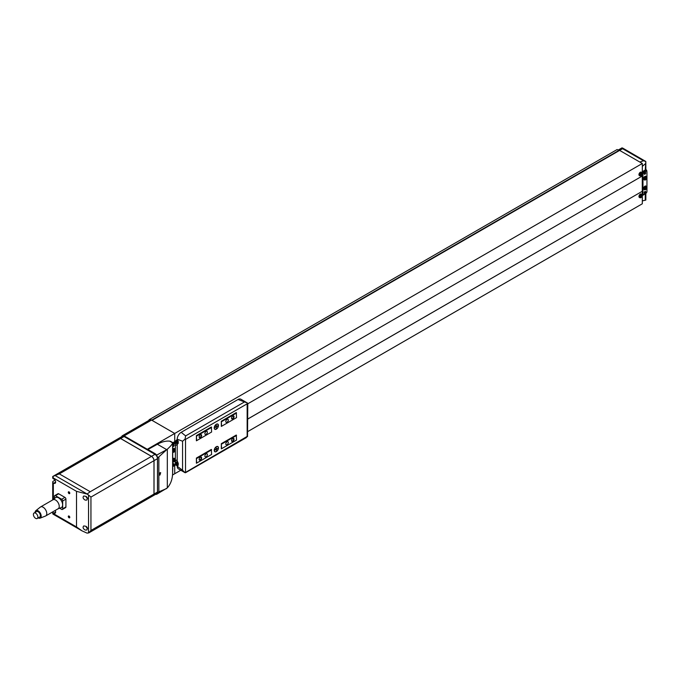 <?xml version="1.0" encoding="UTF-8"?>
<svg xmlns="http://www.w3.org/2000/svg" width="681" height="681" viewBox="0 0 681 681"><rect width="100%" height="100%" fill="white"/><g stroke="black" fill="none" stroke-linecap="round" stroke-linejoin="round"><path stroke-width="1.02" d="M618.101 150.092L622.008 147.871L622.877 148.194M646.797 171.408L646.797 170.922A2.111 1.217 120 0 0 646.363 169.952A2.111 1.217 120 0 0 645.341 170.037L642.311 171.697L642.311 163.491L639.825 162.052L643.477 160.759L622.579 148.696L623.166 148.356M643.477 160.759L645.809 161.474L645.843 169.654L645.341 170.037M622.945 148.228L645.809 161.474L645.265 169.995L642.311 171.697M645.265 193.787L645.265 199.831L645.809 200.078L642.311 200.904L642.311 195.583L645.341 193.744A2.111 1.217 120 0 0 645.946 193.225M642.311 166.368L645.265 163.857M622.579 148.696L152.016 420.347L174.719 433.456L151.54 420.075A3.524 2.034 -120 0 0 149.777 419.896L122.359 435.729A3.524 2.034 -120 0 0 121.703 436.683M619.114 150.671A3.524 2.034 -120 0 0 618.799 150.518L617.139 149.531L149.045 419.785L149.045 420.322M178.226 463.378A3.516 2.026 180 0 1 177.869 463.65A3.516 2.026 -120 0 0 177.792 463.063A3.405 1.966 180 0 1 177.443 463.259A3.516 2.026 60 0 1 177.52 463.855A3.516 2.026 180 0 1 176.966 464.084A3.405 1.966 60 0 1 176.966 464.485A3.516 2.026 0 0 0 177.52 464.255A3.516 2.026 60 0 1 177.443 464.757A3.405 1.966 0 0 0 177.622 464.663A3.405 1.966 0 0 0 177.792 464.561A3.516 2.026 -120 0 0 177.869 464.059A3.516 2.026 0 0 0 178.226 463.778M178.226 441.501A3.516 2.026 180 0 1 177.869 441.782A3.516 2.026 -120 0 0 177.792 441.186A3.405 1.966 180 0 1 177.443 441.39A3.516 2.026 60 0 1 177.52 441.986A3.516 2.026 180 0 1 176.966 442.207A3.405 1.966 60 0 1 176.966 442.616A3.516 2.026 0 0 0 177.52 442.386A3.516 2.026 60 0 1 177.443 442.888A3.405 1.966 0 0 0 177.622 442.786A3.405 1.966 0 0 0 177.792 442.684A3.516 2.026 -120 0 0 177.869 442.182A3.516 2.026 0 0 0 178.226 441.901M176.03 443.28A1.941 1.115 -60 0 1 175.741 443.195A1.941 1.115 -60 0 1 175.681 441.067A1.941 1.115 -60 0 1 177.545 439.773M641.476 174.523L641.127 174.319A3.516 2.026 180 0 1 640.574 174.549A3.405 1.966 60 0 1 640.574 174.949A3.516 2.026 0 0 0 641.127 174.728A3.516 2.026 60 0 1 641.051 175.221A3.405 1.966 0 0 0 641.23 175.128A3.405 1.966 0 0 0 641.4 175.026A3.516 2.026 -120 0 0 641.476 174.523A3.516 2.026 0 0 0 641.877 174.2L641.596 174.038M641.877 174.2A3.405 1.966 -120 0 0 641.877 173.8A3.516 2.026 180 0 1 641.476 174.123A3.516 2.026 -120 0 0 641.4 173.527A3.405 1.966 180 0 1 641.051 173.732A3.516 2.026 60 0 1 641.127 174.319M641.476 196.392L641.127 196.196A3.516 2.026 180 0 1 640.574 196.426A3.405 1.966 60 0 1 640.574 196.826A3.516 2.026 0 0 0 641.127 196.596A3.516 2.026 60 0 1 641.051 197.098A3.405 1.966 0 0 0 641.23 197.005A3.405 1.966 0 0 0 641.4 196.894A3.516 2.026 -120 0 0 641.476 196.392A3.516 2.026 0 0 0 641.877 196.077L641.596 195.915M641.877 196.077A3.405 1.966 -120 0 0 641.877 195.677A3.516 2.026 180 0 1 641.476 195.992A3.516 2.026 -120 0 0 641.4 195.396A3.405 1.966 180 0 1 641.051 195.6A3.516 2.026 60 0 1 641.127 196.196M639.638 197.49A1.941 1.115 -60 0 1 639.348 197.405A1.941 1.115 -60 0 1 639.348 195.166A1.941 1.115 -60 0 1 641.289 194.051A1.941 1.115 -60 0 1 641.511 194.247M639.638 175.621A1.941 1.115 -60 0 1 639.348 175.528A1.941 1.115 -60 0 1 639.348 173.297A1.941 1.115 -60 0 1 641.289 172.174A1.941 1.115 -60 0 1 641.511 172.378M646.116 178.635L645.767 178.439A3.516 2.026 180 0 1 645.213 178.66A3.405 1.966 60 0 1 645.213 179.069A3.516 2.026 0 0 0 645.767 178.839A3.516 2.026 60 0 1 645.69 179.341A3.405 1.966 0 0 0 645.869 179.239A3.405 1.966 0 0 0 646.039 179.137A3.516 2.026 -120 0 0 646.116 178.635A3.516 2.026 0 0 0 646.507 178.32L646.226 178.158M646.507 178.32A3.405 1.966 -120 0 0 646.507 177.92A3.516 2.026 180 0 1 646.116 178.235A3.516 2.026 -120 0 0 646.039 177.639A3.405 1.966 180 0 1 645.69 177.843A3.516 2.026 60 0 1 645.767 178.439M646.116 188.424L645.767 188.22A3.516 2.026 180 0 1 645.213 188.45A3.405 1.966 60 0 1 645.213 188.85A3.516 2.026 0 0 0 645.767 188.628A3.516 2.026 60 0 1 645.69 189.122A3.405 1.966 0 0 0 645.869 189.029A3.405 1.966 0 0 0 646.039 188.926A3.516 2.026 -120 0 0 646.116 188.424A3.516 2.026 0 0 0 646.507 188.101L646.226 187.939M646.507 188.101A3.405 1.966 -120 0 0 646.507 187.701A3.516 2.026 180 0 1 646.116 188.024A3.516 2.026 -120 0 0 646.039 187.428A3.405 1.966 180 0 1 645.69 187.633A3.516 2.026 60 0 1 645.767 188.22M644.269 179.733A1.941 1.115 -60 0 1 643.988 179.648A1.941 1.115 -60 0 1 643.988 177.409A1.941 1.115 -60 0 1 645.928 176.294A1.941 1.115 -60 0 1 646.141 176.49M644.269 189.522A1.941 1.115 -60 0 1 643.988 189.437A1.941 1.115 -60 0 1 643.988 187.198A1.941 1.115 -60 0 1 645.928 186.075A1.941 1.115 -60 0 1 646.141 186.279M644.217 173.902A1.056 0.613 120 0 0 645.052 172.455M644.209 173.791A1.056 0.613 120 0 0 644.43 174.276A1.056 0.613 120 0 0 645.486 173.672A1.056 0.613 120 0 0 645.486 172.446A1.056 0.613 120 0 0 644.958 172.497A1.056 0.613 120 0 0 644.209 173.791M644.217 192.893A1.056 0.613 120 0 0 645.052 191.446M644.209 192.791A1.056 0.613 120 0 0 644.43 193.276A1.056 0.613 120 0 0 645.486 192.663A1.056 0.613 120 0 0 645.486 191.446A1.056 0.613 120 0 0 644.958 191.497A1.056 0.613 120 0 0 644.209 192.791M645.954 193.225A1.413 0.817 120 0 0 646.95 191.497L646.95 171.927A1.413 0.817 120 0 0 646.661 171.28A1.413 0.817 120 0 0 645.954 171.348L643.962 172.497A1.413 0.817 120 0 0 642.966 174.225L642.966 193.796A1.413 0.817 120 0 0 643.256 194.443A1.413 0.817 120 0 0 643.962 194.374L645.954 193.225M247.782 419.045L642.311 191.267L642.311 193.421A1.413 0.817 120 0 0 642.609 194.068L643.256 194.443M646.661 171.28L646.014 170.905A1.413 0.817 120 0 0 645.307 170.974L643.315 172.123A1.413 0.817 120 0 0 642.311 173.851L642.311 176.013L247.782 403.799M247.782 431.567L642.311 203.789L642.311 200.904M642.311 191.267L247.782 418.994M177.213 459.735L175.366 460.799M642.268 191.233L642.268 176.038M177.213 444.54L175.366 445.604M177.213 459.794L175.366 460.858M180.797 470.239L174.719 473.746L174.719 465.217M150.041 419.785L149.548 419.496M618.782 150.484L151.684 420.16M174.719 443.484L174.719 433.456L174.719 441.663L172.778 442.837L172.676 467.098M176.03 465.157A1.941 1.115 -60 0 1 175.741 465.063A1.941 1.115 -60 0 1 175.681 462.944A1.941 1.115 -60 0 1 177.545 461.65M642.311 163.491L147.402 449.23L155.123 453.691A3.524 2.034 60 0 1 156.621 455.129L166.751 449.664L157.371 444.25A35.599 20.558 120 0 1 169.688 441.152A8.717 5.031 120 0 1 170.922 441.543L172.753 442.599M639.825 162.052L619.633 150.399M155.634 494.304A3.524 2.034 -120 0 0 156.792 494.21L167.322 487.894C170.616 484.174 172.378 479.39 172.608 473.55L172.778 467.838M172.616 473.465L172.608 442.837C172.387 444.106 170.625 446.225 167.322 449.213L167.322 487.894M55.629 482.122L53.833 483.161L53.331 482.872A2.111 1.217 180 0 1 52.709 482.012A2.111 1.217 180 0 1 53.331 481.144L54.999 480.182M87.057 494.057L90.224 491.733L59.315 473.891L52.769 476.479L53.331 477.96L76.51 491.341L87.057 494.057L88.547 495.027L88.547 533.002L90.939 530.465L153.983 494.065A3.524 2.034 -120 0 1 153.251 495.683A3.524 2.034 -120 0 0 153.302 495.657A3.524 2.034 -120 0 0 154.034 494.04L154.034 460.654A3.524 2.034 -120 0 0 151.54 456.338L120.631 438.496A3.524 2.034 -120 0 0 118.869 438.317A3.524 2.034 -120 0 0 118.843 438.334L52.795 476.462L53.118 477.143M120.631 438.496L124.07 436.504A3.524 2.034 -120 0 0 122.308 436.334L118.869 438.317M153.302 495.657L156.741 493.665A3.524 2.034 -120 0 0 157.473 492.057L157.473 458.671A3.524 2.034 -120 0 0 154.979 454.346L124.07 436.504M88.547 495.027L90.939 497.079L90.939 530.465M55.629 512.052L53.833 513.091L53.331 512.802A2.111 1.217 180 0 1 52.709 511.942L52.769 513.9L53.314 514.283L82.052 530.874L87.057 533.129L88.922 532.823M156.792 494.21A3.524 2.034 -120 0 0 157.524 492.601L157.524 458.066A3.524 2.034 -120 0 0 155.03 453.742L124.121 435.9A3.524 2.034 -120 0 0 122.359 435.729M157.524 458.066L166.539 449.843M166.539 488.583L158.869 491.818L158.869 457.283M172.676 466.655L174.719 465.54L174.719 473.746L172.506 475.023M174.285 461.292A3.405 1.966 0 0 0 174.455 461.19A3.516 2.026 -120 0 0 174.532 460.688A3.516 2.026 0 0 0 174.923 460.373A3.405 1.966 -120 0 0 174.923 459.964A3.516 2.026 180 0 1 174.532 460.288A3.516 2.026 -120 0 0 174.455 459.692A3.405 1.966 180 0 1 174.106 459.896A3.516 2.026 60 0 1 174.183 460.492A3.516 2.026 180 0 1 173.629 460.714A3.405 1.966 60 0 1 173.629 461.122A3.516 2.026 0 0 0 174.183 460.892A3.516 2.026 60 0 1 174.106 461.395A3.405 1.966 0 0 0 174.285 461.292M174.285 451.512A3.405 1.966 0 0 0 174.455 451.401A3.516 2.026 -120 0 0 174.532 450.907A3.516 2.026 0 0 0 174.923 450.584A3.405 1.966 -120 0 0 174.923 450.184A3.516 2.026 180 0 1 174.532 450.499A3.516 2.026 -120 0 0 174.455 449.911A3.405 1.966 180 0 1 174.106 450.107A3.516 2.026 60 0 1 174.183 450.703A3.516 2.026 180 0 1 173.629 450.933A3.405 1.966 60 0 1 173.629 451.333A3.516 2.026 0 0 0 174.183 451.103A3.516 2.026 60 0 1 174.106 451.605A3.405 1.966 0 0 0 174.285 451.512M172.676 449.273A1.941 1.115 -60 0 1 174.345 448.558A1.941 1.115 -60 0 1 174.557 448.762M35.633 518.36A3.175 1.83 -120 0 0 37.225 518.513A3.175 1.83 -120 0 0 37.225 514.853A3.175 1.83 -120 0 0 34.05 513.023A3.175 1.83 -120 0 0 33.565 515.56A3.175 1.83 -120 0 0 35.633 518.36M37.225 518.513L39.711 517.075A3.175 1.83 -120 0 0 39.711 513.414A3.175 1.83 -120 0 0 36.544 511.584L34.05 513.023M38.255 517.918A4.307 2.486 -120 0 0 40.085 518.156A4.307 2.486 -120 0 0 40.281 513.082A4.307 2.486 -120 0 0 35.795 510.724A4.307 2.486 -120 0 0 35.089 512.427M40.085 518.156L45.465 516.053A5.184 2.988 -120 0 0 45.704 515.943A5.184 2.988 -120 0 0 45.704 509.958A5.184 2.988 -120 0 0 40.52 506.962A5.184 2.988 -120 0 0 40.307 507.115L35.795 510.724M57.911 508.869A5.184 2.988 -120 0 0 58.166 508.741A5.184 2.988 -120 0 0 58.166 502.757A5.184 2.988 -120 0 0 52.982 499.769L40.52 506.962M58.047 508.818L61.154 507.643A5.746 3.32 -120 0 0 61.443 500.867A5.746 3.32 -120 0 0 55.433 497.734L52.863 499.837M59.639 508.213L61.682 509.397A1.413 0.817 -120 0 0 62.388 509.465A1.413 0.817 -120 0 0 62.678 508.818L62.678 500.986A1.413 0.817 -120 0 0 61.682 499.267L55.45 495.666A1.413 0.817 -120 0 0 54.744 495.598A1.413 0.817 -120 0 0 54.454 496.245L54.454 498.535M62.388 509.465L65.631 507.592A1.413 0.817 -120 0 0 65.921 506.945L65.921 499.122A1.413 0.817 -120 0 0 64.925 497.394L58.694 493.793A1.413 0.817 -120 0 0 57.987 493.725L54.744 495.598M159.592 473.074A1.141 0.664 -60 0 1 159.107 473.925M159.013 474.47L159.013 474.47A1.413 0.817 -60 0 0 160.009 472.708M159.984 475.032L160.665 472.64C159.328 472.954 158.877 473.78 159.303 475.108L159.984 475.032M172.676 459.062A1.941 1.115 -60 0 1 174.345 458.339A1.941 1.115 -60 0 1 174.557 458.543M172.676 465.336A1.056 0.613 120 0 0 172.846 465.54A1.056 0.613 120 0 0 173.902 464.927A1.056 0.613 120 0 0 173.902 463.71A1.056 0.613 120 0 0 172.676 464.723M172.71 446.413A1.056 0.613 120 0 0 172.846 446.549A1.056 0.613 120 0 0 173.902 445.936A1.056 0.613 120 0 0 173.902 444.71A1.056 0.613 120 0 0 172.744 445.519M172.676 466.468L174.37 465.489A1.413 0.817 120 0 0 175.366 463.761L175.366 444.191A1.413 0.817 120 0 0 175.077 443.544A1.413 0.817 120 0 0 174.37 443.612L172.778 444.531M85.253 530.065C83.082 528.771 82.563 527.409 83.678 525.97C86.802 526.081 87.875 527.417 86.896 529.971L85.253 530.065M53.833 513.091A2.537 1.464 -120 0 0 55.101 513.219A2.537 1.464 -120 0 0 55.195 510.461M53.833 483.161A2.537 1.464 -120 0 0 55.101 483.289A2.537 1.464 -120 0 0 55.493 481.254A2.537 1.464 -120 0 0 53.833 479.015L53.331 478.726A2.111 1.217 0 0 1 52.709 477.866L52.709 476.581M172.676 465.029A1.056 0.613 120 0 0 173.374 463.761M172.727 445.995A1.056 0.613 120 0 0 173.374 444.77M175.077 443.544L174.327 443.11A1.413 0.817 120 0 0 173.621 443.186L172.778 443.672M172.676 466.545L174.617 465.31M174.617 443.28L174.617 441.722M52.769 513.9L53.331 512.802M153.983 494.065L153.983 460.679A3.524 2.034 -120 0 0 151.488 456.364L120.58 438.521A3.524 2.034 -120 0 0 118.817 438.343M85.253 500.126C83.082 498.841 82.563 497.479 83.678 496.04C86.802 496.143 87.875 497.479 86.896 500.041L85.253 500.126M82.052 530.874L76.51 526.958L53.331 513.576M86.41 496.636A3.405 1.966 120 0 0 86.419 496.841A3.516 2.026 0 0 0 86.81 497.156A3.516 2.026 120 0 0 86.896 497.658A3.405 1.966 0 0 0 87.262 497.871A3.516 2.026 -60 0 1 87.194 497.522M86.41 526.575A3.405 1.966 120 0 0 86.419 526.771A3.516 2.026 0 0 0 86.81 527.094A3.516 2.026 120 0 0 86.896 527.588A3.405 1.966 0 0 0 87.262 527.801A3.516 2.026 -60 0 1 87.194 527.452M167.322 449.213L166.751 449.664M147.905 449.52L157.371 444.25M69.036 516.053L69.036 516.053A1.056 0.613 60 0 1 69.785 517.356A1.056 0.613 60 0 1 69.036 517.781A1.056 0.613 60 0 1 68.287 516.487A1.056 0.613 60 0 1 69.036 516.053M69.036 491.878L69.036 491.878A1.056 0.613 60 0 1 69.785 493.172A1.056 0.613 60 0 1 69.036 493.606A1.056 0.613 60 0 1 68.287 492.312A1.056 0.613 60 0 1 69.036 491.878L69.173 491.954M69.777 493.095A0.868 0.502 60 0 1 68.738 491.912A0.868 0.502 60 0 1 69.104 491.929M69.777 517.271A0.868 0.502 60 0 1 68.738 516.096A0.868 0.502 60 0 1 69.104 516.104M247.186 403.901L247.518 403.067L240.844 399.211A5.644 3.26 120 0 0 238.027 399.492L181.197 432.307L185.641 435.908L185.053 439.126L182.568 441.211L182.568 470.239L185.053 472.699L185.641 471.976M185.053 439.126L185.53 439.398L247.16 403.816L247.518 403.067L238.027 399.492M185.513 472.733L246.292 437.645L247.16 436.436L185.053 472.699L178.379 468.851A5.644 3.26 120 0 1 177.213 466.264L178.226 465.2L178.226 463.276L177.213 461.088L177.213 444.395L178.226 443.331L178.226 441.407L177.213 439.211L182.568 441.211M247.518 436.64L247.782 403.441M196.4 435.61L196.656 440.65L211.604 432.018L211.357 426.978L196.4 435.61L196.4 440.794L211.357 432.163M221.325 421.224L221.58 426.263L236.537 417.623L236.281 412.592L221.325 421.224L221.325 426.408L236.281 417.768M196.4 458.066L196.656 463.097L211.604 454.465L211.357 449.426L196.4 458.066L196.4 463.242L211.357 454.61M221.325 443.672L221.58 448.711L236.537 440.079L236.281 435.04L221.325 443.672L221.325 448.856L236.281 440.215M214.226 450.362A2.996 1.728 120 0 0 214.847 451.733A2.996 1.728 120 0 0 217.843 450.005A2.996 1.728 120 0 0 217.843 446.549A2.996 1.728 120 0 0 215.536 447.349A2.996 1.728 120 0 0 214.226 450.362M214.226 427.915A2.996 1.728 120 0 0 214.847 429.285A2.996 1.728 120 0 0 217.843 427.557A2.996 1.728 120 0 0 217.843 424.101A2.996 1.728 120 0 0 215.536 424.901A2.996 1.728 120 0 0 214.226 427.915M181.197 432.307A5.644 3.26 120 0 0 177.213 439.211M225.811 443.961A1.762 1.021 120 0 0 226.177 444.77A1.762 1.021 120 0 0 227.939 443.748A1.762 1.021 120 0 0 227.939 441.714A1.762 1.021 120 0 0 227.062 441.799A1.762 1.021 120 0 0 225.811 443.961M206.122 453.887A1.762 1.021 120 0 0 204.879 456.049A1.762 1.021 120 0 0 205.245 456.857A1.762 1.021 120 0 0 207.007 455.836A1.762 1.021 120 0 0 207.007 453.801A1.762 1.021 120 0 0 206.122 453.887M200.393 460.075A1.762 1.021 -60 0 1 199.141 459.36A1.762 1.021 -60 0 1 200.393 457.198A1.762 1.021 -60 0 1 201.636 457.921A1.762 1.021 -60 0 1 200.393 460.075M196.656 458.492L211.604 449.86M232.791 441.373A1.762 1.021 -60 0 1 231.549 440.65A1.762 1.021 -60 0 1 232.791 438.496A1.762 1.021 -60 0 1 234.043 439.211A1.762 1.021 -60 0 1 232.791 441.373M221.58 444.106L236.537 435.474M200.393 437.628A1.762 1.021 -60 0 1 199.141 436.913A1.762 1.021 -60 0 1 200.393 434.75A1.762 1.021 -60 0 1 201.636 435.474A1.762 1.021 -60 0 1 200.393 437.628M206.122 431.439A1.762 1.021 120 0 0 204.879 433.601A1.762 1.021 120 0 0 205.245 434.41A1.762 1.021 120 0 0 207.007 433.388A1.762 1.021 120 0 0 207.007 431.354A1.762 1.021 120 0 0 206.122 431.439M196.656 436.044L211.604 427.413M227.062 419.351A1.762 1.021 120 0 0 225.811 421.513A1.762 1.021 120 0 0 226.177 422.322A1.762 1.021 120 0 0 227.939 421.301A1.762 1.021 120 0 0 227.939 419.266A1.762 1.021 120 0 0 227.062 419.351M232.791 418.917A1.762 1.021 -60 0 1 231.549 418.202A1.762 1.021 -60 0 1 232.791 416.04A1.762 1.021 -60 0 1 234.043 416.763A1.762 1.021 -60 0 1 232.791 418.917M221.58 421.658L236.537 413.018M200.282 434.818A1.456 0.843 -60 0 1 200.904 434.801A1.456 0.843 -60 0 1 201.125 435.968A1.456 0.843 -60 0 1 200.171 437.253A1.456 0.843 -60 0 1 199.448 437.33A1.456 0.843 -60 0 1 199.15 436.776M200.282 457.274A1.456 0.843 -60 0 1 200.904 457.249A1.456 0.843 -60 0 1 201.125 458.424A1.456 0.843 -60 0 1 200.171 459.701A1.456 0.843 -60 0 1 199.448 459.777A1.456 0.843 -60 0 1 199.15 459.224M232.681 438.564A1.456 0.843 -60 0 1 233.311 438.547A1.456 0.843 -60 0 1 233.532 439.713A1.456 0.843 -60 0 1 232.579 440.999A1.456 0.843 -60 0 1 231.846 441.067A1.456 0.843 -60 0 1 231.557 440.522M232.681 416.117A1.456 0.843 -60 0 1 233.311 416.1A1.456 0.843 -60 0 1 233.532 417.266A1.456 0.843 -60 0 1 232.579 418.551A1.456 0.843 -60 0 1 231.846 418.619A1.456 0.843 -60 0 1 231.557 418.066M214.728 451.656A2.996 1.728 120 0 0 215.375 451.716M218.09 447.017A2.996 1.728 120 0 0 217.716 446.481M214.353 451.12A2.818 1.626 120 0 0 214.685 451.443A2.818 1.626 120 0 0 214.813 451.503M217.622 446.634A2.818 1.626 120 0 0 217.503 446.557A2.818 1.626 120 0 0 217.06 446.43M214.353 450.294A2.818 1.626 120 0 0 214.932 451.58A2.818 1.626 120 0 0 217.75 449.954A2.818 1.626 120 0 0 217.75 446.702A2.818 1.626 120 0 0 215.579 447.451A2.818 1.626 120 0 0 214.353 450.294M214.728 429.209A2.996 1.728 120 0 0 215.375 429.268M218.09 424.569A2.996 1.728 120 0 0 217.716 424.033M214.353 428.672A2.818 1.626 120 0 0 214.685 428.987A2.818 1.626 120 0 0 214.813 429.056M217.622 424.186A2.818 1.626 120 0 0 217.503 424.11A2.818 1.626 120 0 0 217.06 423.974M214.353 427.847A2.818 1.626 120 0 0 214.932 429.132A2.818 1.626 120 0 0 217.75 427.506A2.818 1.626 120 0 0 217.75 424.246A2.818 1.626 120 0 0 215.579 425.004A2.818 1.626 120 0 0 214.353 427.847M217.537 448.609L216.481 448.898L216.2 447.843L216.2 449.06L215.145 449.996L216.2 449.383L216.481 450.439L216.481 449.222L217.29 448.43M216.235 447.826L216.481 448.898M215.145 449.707L216.2 449.383M216.481 449.222L216.481 450.439M216.235 449.077L217.29 448.464M216.481 426.774L217.537 425.838L216.481 426.451L216.2 425.395L216.2 426.612L215.145 427.225L216.2 426.936L216.2 428.153L216.235 426.629L217.537 426.161M216.235 425.378L216.481 426.451M215.145 427.259L216.2 426.936M216.235 427.847L216.235 426.629M182.568 470.239L177.213 466.264M176.788 465.429A1.941 1.115 -60 0 1 176.243 465.361L178.226 464.348A1.839 1.064 -60 0 1 177.341 465.251A1.839 1.064 -60 0 1 176.064 464.221A1.839 1.064 -60 0 1 177.801 462.084M176.788 443.552A1.941 1.115 -60 0 1 176.243 443.484L178.226 442.471A1.839 1.064 -60 0 1 177.341 443.382A1.839 1.064 -60 0 1 176.064 442.352A1.839 1.064 -60 0 1 177.801 440.207M175.741 443.195L176.243 443.484A1.941 1.115 -60 0 1 176.064 441.611A1.941 1.115 -60 0 1 177.698 440.045M640.395 197.771A1.941 1.115 -60 0 1 639.851 197.694A1.941 1.115 -60 0 1 639.851 195.456A1.941 1.115 -60 0 1 641.791 194.34A1.941 1.115 -60 0 1 642.123 194.775M640.949 197.592A1.839 1.064 -60 0 1 639.825 195.992A1.839 1.064 -60 0 1 642.081 194.689A1.839 1.064 -60 0 1 640.949 197.592M640.395 175.894A1.941 1.115 -60 0 1 639.851 175.826A1.941 1.115 -60 0 1 639.851 173.587A1.941 1.115 -60 0 1 641.791 172.463A1.941 1.115 -60 0 1 642.123 172.897M640.949 175.715A1.839 1.064 -60 0 1 639.825 174.115A1.839 1.064 -60 0 1 642.081 172.821A1.839 1.064 -60 0 1 640.949 175.715M645.035 180.014A1.941 1.115 -60 0 1 644.49 179.937A1.941 1.115 -60 0 1 644.49 177.698A1.941 1.115 -60 0 1 646.431 176.583A1.941 1.115 -60 0 1 646.763 177.017M645.588 179.835A1.839 1.064 -60 0 1 644.464 178.235A1.839 1.064 -60 0 1 646.712 176.932A1.839 1.064 -60 0 1 645.588 179.835M645.035 189.795A1.941 1.115 -60 0 1 644.49 189.727A1.941 1.115 -60 0 1 644.49 187.488A1.941 1.115 -60 0 1 646.431 186.364A1.941 1.115 -60 0 1 646.763 186.798M645.588 189.616A1.839 1.064 -60 0 1 644.464 188.016A1.839 1.064 -60 0 1 646.712 186.722A1.839 1.064 -60 0 1 645.588 189.616M642.966 193.796L642.311 193.421M642.966 174.225L642.311 173.851M643.962 172.497L643.315 172.123M645.954 171.348L645.307 170.974M175.741 465.063L176.243 465.361A1.941 1.115 -60 0 1 176.064 463.48A1.941 1.115 -60 0 1 177.698 461.922M172.608 442.837L169.688 441.152M53.331 482.872L53.331 499.454M87.117 494.006L55.442 475.721M154.034 494.04L157.473 492.057M154.034 460.654L157.473 458.671M157.524 492.601L158.869 491.818M124.121 435.9L151.54 420.075M173.451 462.058A1.941 1.115 -60 0 1 172.906 461.99L173.978 461.905A1.839 1.064 -60 0 1 172.88 460.288A1.839 1.064 -60 0 1 175.128 458.985A1.839 1.064 -60 0 1 174.004 461.888L174.847 458.636A1.941 1.115 -60 0 1 175.179 459.071M173.451 452.278A1.941 1.115 -60 0 1 172.906 452.201L173.978 452.116A1.839 1.064 -60 0 1 172.88 450.499A1.839 1.064 -60 0 1 175.128 449.196A1.839 1.064 -60 0 1 174.004 452.099L174.847 448.847A1.941 1.115 -60 0 1 175.179 449.281M172.676 450.464A1.941 1.115 -60 0 1 174.847 448.847L174.345 448.558M61.682 499.267L64.925 497.394M62.678 500.986L65.921 499.122M62.678 508.818L65.921 506.945M55.45 495.666L58.694 493.793M172.676 460.245A1.941 1.115 -60 0 1 174.847 458.636L174.345 458.339M174.37 443.612L173.621 443.186M53.331 477.96L53.331 478.726M90.939 497.079L153.983 460.679M90.224 491.733L151.488 456.364M151.54 456.338L154.979 454.346M76.51 491.341L76.51 526.958M86.07 496.389A1.839 1.064 -120 0 0 87.347 498.347A1.839 1.064 -120 0 0 87.56 498.458L86.07 496.381M87.568 528.396L86.07 526.319A1.839 1.064 -120 0 0 87.347 528.286A1.839 1.064 -120 0 0 87.56 528.388M59.315 473.891L120.58 438.521M247.16 403.816L247.16 436.436M185.53 439.398L185.53 472.018M185.641 435.908L244.104 402.156M639.348 197.405L640.932 197.609L641.791 194.34L641.289 194.051M639.348 175.528L640.932 175.741L641.791 172.463L641.289 172.174M643.988 179.648L645.562 179.852L646.431 176.583L645.928 176.294M643.988 189.437L645.562 189.641L646.431 186.364L645.928 186.075M646.363 169.952L645.843 169.654M645.843 200.027L645.843 193.336M52.709 499.922L52.709 482.012M45.704 515.943L58.166 508.741M153.251 495.683L88.956 532.806"/></g></svg>
